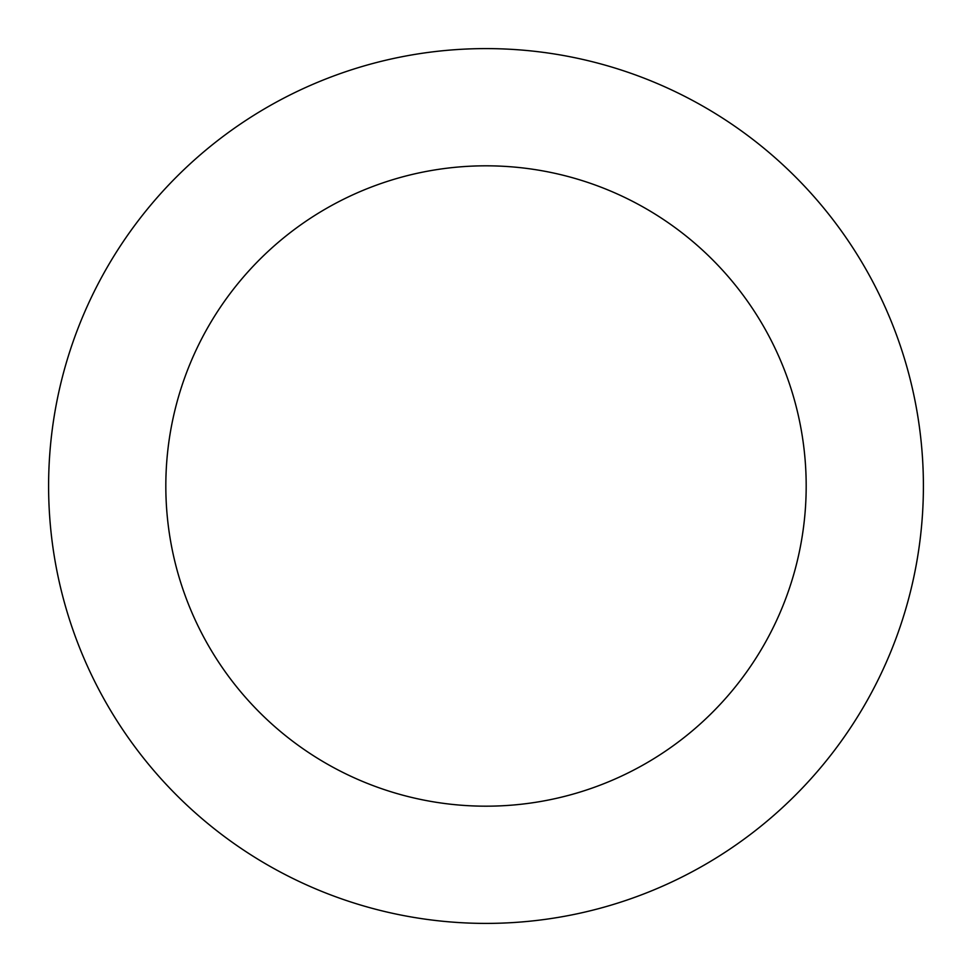 <?xml version="1.0" encoding="UTF-8"?>
<svg xmlns="http://www.w3.org/2000/svg" width="972" height="972" viewBox="0 0 972 972"><rect width="100%" height="100%" fill="white"/><g stroke="black" fill="none" stroke-linecap="round" stroke-linejoin="round"><path stroke-width="1.46" d="M165.823 486A320.177 320.177 0 0 1 646.088 208.713A320.177 320.177 0 0 1 646.088 763.287A320.177 320.177 0 0 1 165.823 486M48.6 486A437.4 437.4 0 0 1 704.7 107.199A437.4 437.4 0 0 1 704.7 864.801A437.4 437.4 0 0 1 48.6 486"/></g></svg>
